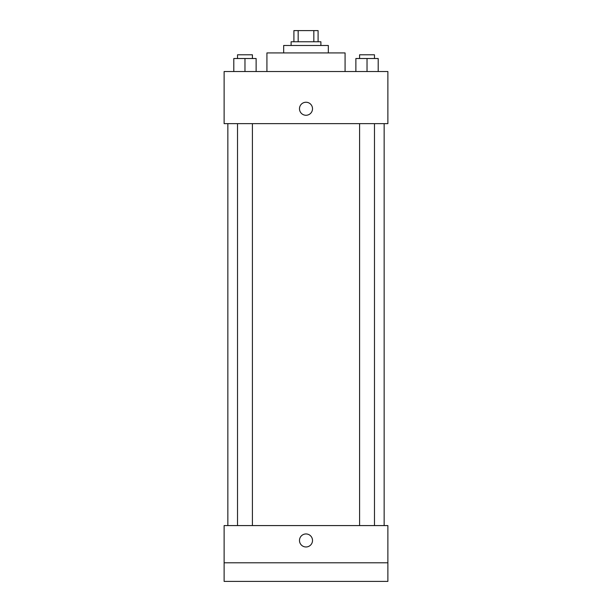 <?xml version="1.0" encoding="UTF-8"?>
<svg xmlns="http://www.w3.org/2000/svg" width="612" height="612" viewBox="0 0 612 612"><rect width="100%" height="100%" fill="white"/><g stroke="black" fill="none" stroke-linecap="round" stroke-linejoin="round"><path stroke-width="0.92" d="M298.166 41.761L298.166 30.6L293.905 30.6L293.905 41.761L293.905 30.6M298.166 30.6L318.095 30.6L318.095 41.761M313.834 41.761L313.834 30.6M291.113 45.487L291.113 41.761L320.887 41.761L320.887 45.487M283.67 52.93L283.67 45.487L328.33 45.487L328.33 52.93M266.924 71.535L266.924 52.93L345.076 52.93L345.076 71.535M224.122 71.535L387.878 71.535L387.878 123.639L224.122 123.639L224.122 71.535M306 115.27A6.51 6.51 0 0 1 300.362 105.501A6.51 6.51 0 0 1 311.638 105.501A6.51 6.51 0 0 1 306 115.27M224.122 525.578L387.878 525.578L387.878 581.4L224.122 581.4L224.122 525.578M306 546.975A6.51 6.51 0 0 1 300.362 537.206A6.51 6.51 0 0 1 311.638 537.206A6.51 6.51 0 0 1 306 546.975M224.122 562.795L387.878 562.795M355.87 71.535L355.87 58.515L378.201 58.515L378.201 71.535L378.201 58.515M367.032 71.535L367.032 58.515M374.475 58.515L374.475 54.789L359.588 54.789L359.588 58.515M233.799 71.535L233.799 58.515L256.13 58.515L256.13 71.535L256.13 58.515M244.968 71.535L244.968 58.515M252.412 58.515L252.412 54.789L237.525 54.789L237.525 58.515M384.152 525.578L384.152 123.639M227.848 525.578L227.848 123.639M359.588 123.639L359.588 525.578M374.475 123.639L374.475 525.578M252.412 525.578L252.412 123.639M237.525 525.578L237.525 123.639"/></g></svg>

